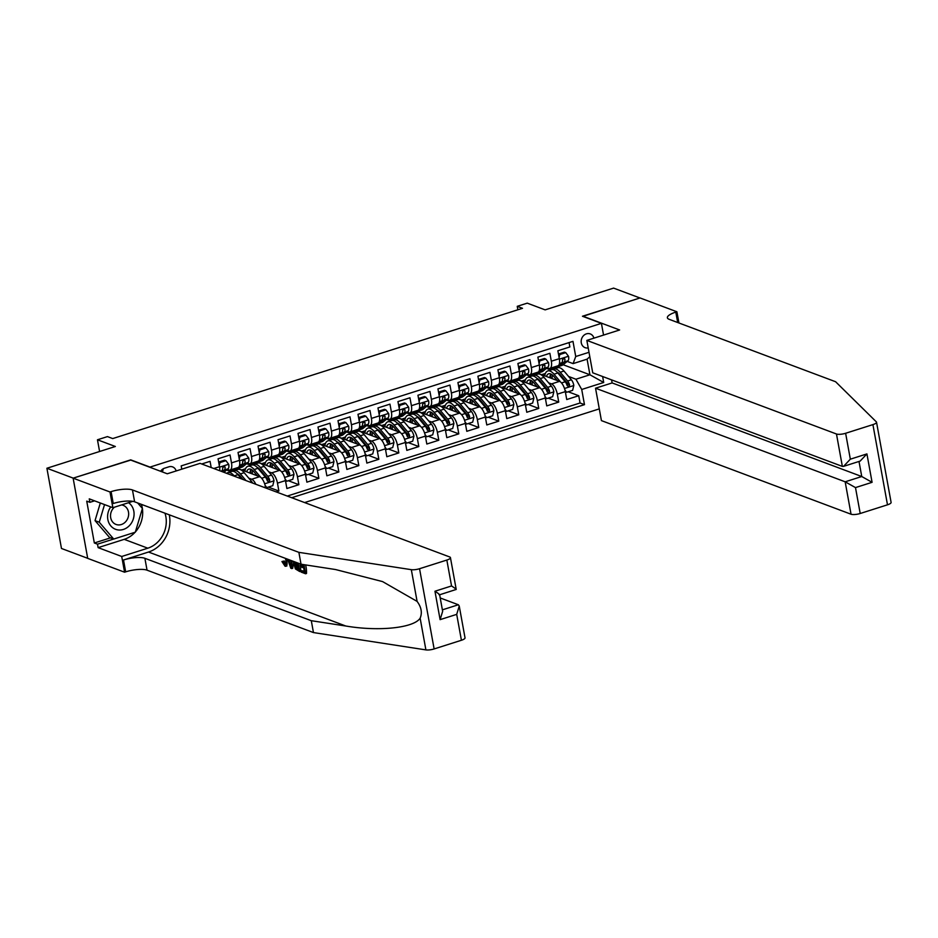 <?xml version="1.0" encoding="UTF-8"?>
<svg xmlns="http://www.w3.org/2000/svg" width="938" height="938" viewBox="0 0 938 938"><rect width="100%" height="100%" fill="white"/><g stroke="black" fill="none" stroke-linecap="round" stroke-linejoin="round"><path stroke-width="1.41" d="M593.93 338.149A7.34 6.402 110.6 0 0 590.26 333.928A7.34 6.402 110.6 0 0 586.414 333.858A7.34 6.402 110.6 0 0 581.197 340.682A7.34 6.402 110.6 0 0 585.101 347.67A7.34 6.402 110.6 0 0 588.208 347.916M304.616 502.569L599.288 408.886M87.691 558.309L61.474 548.472L46.9 468.25L115.362 446.488L97.458 439.781L99.592 451.506M603.556 335.089L601.422 323.352L582.463 316.247L639.939 297.979L613.604 288.107L545.142 309.868L527.238 303.15L517.237 306.327L517.87 309.786M130.745 460.077L73.234 478.134L46.9 468.25M569.073 342.581L569.87 346.943L557.876 350.765L559.318 358.679L551.321 361.212A9.169 3.717 72.4 0 1 549.891 368.376A9.169 3.717 72.4 0 1 548.683 368.306L547.194 367.755M551.321 361.212L549.879 353.298L537.884 357.12L539.327 365.034L531.33 367.567A9.169 3.717 72.4 0 1 529.9 374.731A9.169 3.717 72.4 0 1 528.692 374.661L527.203 374.11M531.33 367.567L529.888 359.653L517.905 363.475L519.335 371.389L511.339 373.922A9.169 3.717 72.4 0 1 509.909 381.086A9.169 3.717 72.4 0 1 508.701 381.016L507.224 380.465M511.339 373.922L509.909 366.008L497.914 369.83L499.344 377.733L491.348 380.277A9.169 3.717 72.4 0 1 489.917 387.441A9.169 3.717 72.4 0 1 488.71 387.371L487.232 386.819M491.348 380.277L489.917 372.363L477.923 376.185L479.353 384.088L471.357 386.632A9.169 3.717 72.4 0 1 469.926 393.796A9.169 3.717 72.4 0 1 468.73 393.726L467.241 393.174M471.357 386.632L469.926 378.718L457.932 382.528L459.374 390.443L451.377 392.987A9.169 3.717 72.4 0 1 449.935 400.151A9.169 3.717 72.4 0 1 448.739 400.08L447.25 399.529M451.377 392.987L449.935 385.072L437.94 388.883L439.383 396.797L431.386 399.342A9.169 3.717 72.4 0 1 429.944 406.506A9.169 3.717 72.4 0 1 428.748 406.435L427.259 405.884M431.386 399.342L429.944 391.427L417.949 395.238L419.392 403.152L411.395 405.697A9.169 3.717 72.4 0 1 409.965 412.861A9.169 3.717 72.4 0 1 408.757 412.79L407.268 412.228M411.395 405.697L409.953 397.782L397.958 401.593L399.4 409.507L391.404 412.052A9.169 3.717 72.4 0 1 389.974 419.216A9.169 3.717 72.4 0 1 388.766 419.145L387.277 418.583M391.404 412.052L389.962 404.137L377.967 407.948L379.409 415.862L371.413 418.407A9.169 3.717 72.4 0 1 369.982 425.571A9.169 3.717 72.4 0 1 368.775 425.5L367.286 424.937M371.413 418.407L369.982 410.492L357.988 414.303L359.418 422.217L351.422 424.762A9.169 3.717 72.4 0 1 349.991 431.926A9.169 3.717 72.4 0 1 348.784 431.855L347.306 431.292M351.422 424.762L349.991 416.847L337.997 420.658L339.427 428.572L331.431 431.117A9.169 3.717 72.4 0 1 330 438.281A9.169 3.717 72.4 0 1 328.804 438.21L327.315 437.647M331.431 431.117L330 423.202L318.005 427.013L319.448 434.927L311.451 437.471A9.169 3.717 72.4 0 1 310.009 444.635A9.169 3.717 72.4 0 1 308.813 444.565L307.324 444.002M311.451 437.471L310.009 429.557L298.014 433.368L299.457 441.282L291.46 443.826A9.169 3.717 72.4 0 1 290.018 450.99A9.169 3.717 72.4 0 1 288.822 450.92L287.333 450.357M291.46 443.826L290.018 435.912L278.023 439.723L279.465 447.637L271.469 450.181A9.169 3.717 72.4 0 1 270.038 457.345A9.169 3.717 72.4 0 1 268.831 457.275L267.342 456.712M271.469 450.181L270.027 442.267L258.032 446.078L259.474 453.992L251.478 456.536A9.169 3.717 72.4 0 1 250.047 463.7A9.169 3.717 72.4 0 1 248.84 463.63L247.351 463.067M251.478 456.536L250.036 448.622L238.041 452.433L239.483 460.347L231.487 462.891A9.169 3.717 72.4 0 1 230.056 470.055A9.169 3.717 72.4 0 1 228.849 469.985L227.359 469.422M231.487 462.891L230.044 454.977L218.062 458.788L219.492 466.702L213.794 468.508M211.191 467.534L210.065 461.332L201.717 463.982M276.194 491.911L278.891 491.043L268.35 487.092M257.645 462.082L279.665 470.337A9.169 3.717 -107.6 0 1 285.457 480.596L286.887 488.51L298.882 484.688L288.341 480.737M277.636 455.727L299.656 463.982A9.169 3.717 -107.6 0 1 305.436 474.241L306.878 482.155L318.873 478.345L308.332 474.382M297.627 449.372L319.647 457.627A9.169 3.717 -107.6 0 1 325.427 467.886L326.87 475.801L338.864 471.99L328.312 468.027M317.619 443.017L339.626 451.272A9.169 3.717 -107.6 0 1 345.419 461.531L346.861 469.446L358.855 465.635L348.303 461.672M337.61 436.662L359.617 444.929A9.169 3.717 -107.6 0 1 365.41 455.176L366.852 463.091L378.846 459.28L368.294 455.317M357.589 430.308L379.609 438.574A9.169 3.717 -107.6 0 1 385.401 448.821L386.843 456.736L398.826 452.925L388.285 448.962M377.58 423.953L399.6 432.219A9.169 3.717 -107.6 0 1 405.392 442.466L406.822 450.381L418.817 446.57L408.276 442.607M397.571 417.598L419.591 425.864A9.169 3.717 -107.6 0 1 425.383 436.111L426.813 444.026L438.808 440.215L428.267 436.252M417.562 411.254L439.582 419.509A9.169 3.717 -107.6 0 1 445.362 429.756L446.805 437.671L458.799 433.86L448.258 429.897M437.554 404.899L459.573 413.154A9.169 3.717 -107.6 0 1 465.354 423.401L466.796 431.316L478.79 427.505L468.238 423.554M457.545 398.544L479.553 406.799A9.169 3.717 -107.6 0 1 485.345 417.047L486.787 424.961L498.781 421.15L488.229 417.199M477.536 392.19L499.544 400.444A9.169 3.717 -107.6 0 1 505.336 410.692L506.778 418.606L518.773 414.795L508.22 410.844M497.515 385.835L519.535 394.089A9.169 3.717 -107.6 0 1 525.327 404.337L526.769 412.251L538.764 408.44L528.211 404.489M517.506 379.48L539.526 387.734A9.169 3.717 -107.6 0 1 545.318 397.982L546.748 405.896L558.743 402.085L548.202 398.134M522.572 372.374L523.087 371.952A3.095 1.255 72.4 0 0 523.427 371.272L524.952 371.835L524.342 370.967M502.592 378.729L503.096 378.307A3.095 1.255 72.4 0 0 503.436 377.615L504.961 378.19L504.351 377.322M476.856 392.178A17.541 7.094 -107.6 0 0 478.134 392.061A17.541 7.094 -107.6 0 0 479.13 391.521L484.184 387.417A6.074 2.462 -107.6 0 0 484.969 384.545L483.457 383.97A3.095 1.255 72.4 0 1 483.105 384.662L482.578 385.072M462.61 391.439L463.114 391.017A3.095 1.255 72.4 0 0 463.466 390.325L464.978 390.9L464.369 390.032M422.628 404.137L423.132 403.727A3.095 1.255 72.4 0 0 423.484 403.035L424.996 403.61L424.398 402.742M402.637 410.492L403.152 410.082A3.095 1.255 72.4 0 0 403.492 409.39L405.005 409.965L404.407 409.097M362.666 423.202L363.17 422.792A3.095 1.255 72.4 0 0 363.51 422.1L365.034 422.675L364.425 421.807M322.684 435.912L323.188 435.502A3.095 1.255 72.4 0 0 323.54 434.81L325.052 435.384L324.442 434.517M302.693 442.267L303.197 441.857A3.095 1.255 72.4 0 0 303.549 441.165L305.061 441.739L304.463 440.872M262.71 454.977L263.226 454.567A3.095 1.255 72.4 0 0 263.566 453.875L265.079 454.449L264.481 453.582M242.719 461.332L243.235 460.921A3.095 1.255 72.4 0 0 243.575 460.23L245.099 460.793L244.49 459.937M222.728 467.687L223.244 467.276A3.095 1.255 72.4 0 0 223.584 466.585L225.108 467.147L224.499 466.292M97.458 439.781L107.448 436.604L112.724 438.574L522.501 308.309L517.237 306.327M176.156 470.958A7.105 6.191 110.6 0 0 172.592 466.889A7.105 6.191 110.6 0 0 168.875 466.819L164.478 468.226A7.105 6.191 110.6 0 0 160.633 471.286M601.422 323.352L149.705 467.194M563.105 364.718L589.932 374.778L587.094 359.16L573.095 363.616L575.733 356.522L572.977 341.35L181.186 465.893L181.773 469.164M575.733 356.522L589.005 352.301M602.63 376.513L603.709 382.481L581.724 389.481L584.48 404.653L291.706 497.726M526.617 374.579L531.072 376.255M537.04 378.483L537.685 378.729M548.601 382.821L551.521 383.923A9.169 3.717 72.4 0 1 557.313 394.171L558.743 402.085M537.497 373.125L559.517 381.379L551.521 383.923M506.637 380.934L511.081 382.61M517.049 384.838L517.694 385.084M528.61 389.176L531.529 390.278A9.169 3.717 72.4 0 1 537.322 400.526L538.764 408.44M486.646 387.288L491.09 388.965M497.058 391.193L497.703 391.439M508.619 395.531L511.538 396.633A9.169 3.717 72.4 0 1 517.33 406.881L518.773 414.795M466.655 393.643L471.099 395.32M477.067 397.548L477.712 397.794M488.628 401.886L491.547 402.988A9.169 3.717 72.4 0 1 497.339 413.236L498.781 421.15M446.664 399.998L451.119 401.675M457.076 403.903L457.721 404.149M468.637 408.241L471.568 409.343A9.169 3.717 72.4 0 1 477.348 419.591L478.79 427.505M426.673 406.353L431.128 408.03M437.085 410.258L437.741 410.504M448.645 414.596L451.577 415.686A9.169 3.717 72.4 0 1 457.357 425.946L458.799 433.86M406.682 412.708L411.137 414.373M417.105 416.613L417.75 416.859M428.666 420.951L431.586 422.041A9.169 3.717 72.4 0 1 437.378 432.301L438.808 440.215M386.691 419.063L391.146 420.728M397.114 422.968L397.759 423.214M408.675 427.306L411.594 428.396A9.169 3.717 72.4 0 1 417.387 438.656L418.817 446.57M366.699 425.418L371.155 427.083M377.123 429.323L377.768 429.569M388.684 433.661L391.603 434.751A9.169 3.717 72.4 0 1 397.395 445.011L398.826 452.925M346.72 431.773L351.164 433.438M357.132 435.678L357.777 435.924M368.693 440.016L371.612 441.106A9.169 3.717 72.4 0 1 377.404 451.366L378.846 459.28M326.729 438.128L331.173 439.793M337.141 442.033L337.786 442.279M348.702 446.371L351.621 447.461A9.169 3.717 72.4 0 1 357.413 457.721L358.855 465.635M306.738 444.483L311.193 446.148M317.15 448.387L317.794 448.634M328.71 452.726L331.63 453.816A9.169 3.717 72.4 0 1 337.422 464.076L338.864 471.99M286.747 450.838L291.202 452.503M297.158 454.742L297.815 454.989M308.719 459.081L311.651 460.171A9.169 3.717 72.4 0 1 317.431 470.43L318.873 478.345M266.755 457.193L271.211 458.858M277.179 461.097L277.824 461.344M288.728 465.436L291.659 466.526A9.169 3.717 72.4 0 1 297.452 476.785L298.882 484.688M246.764 463.548L251.22 465.213M257.188 467.452L257.833 467.699M268.749 471.791L271.668 472.881A9.169 3.717 72.4 0 1 277.46 483.14L278.891 491.043M226.773 469.903L231.229 471.568M237.197 473.807L237.842 474.053M248.758 478.146L251.677 479.236A9.169 3.717 72.4 0 1 255.816 484.266M237.654 468.437L259.674 476.692L251.677 479.236M287.274 496.061L580.059 402.988L578.734 395.73L568.194 391.779M559.517 381.379A9.169 3.717 -107.6 0 1 565.309 391.627L566.74 399.541L578.734 395.73M265.642 487.959L265.466 486.951A9.169 3.717 -107.6 0 0 259.674 476.692M573.095 363.616L567.185 361.4M130.699 459.855L149.658 466.972M546.608 368.224L551.063 369.9M557.031 372.128L557.676 372.374M568.592 376.466L575.932 379.222L589.932 374.778L603.709 382.481M219.727 470.735A9.169 3.717 -107.6 0 0 219.492 466.702M230.936 471.662L226.609 470.044M230.056 470.055L238.053 467.511A9.169 3.717 -107.6 0 0 239.483 460.347M250.927 465.307L246.6 463.689M241.781 469.985L245.533 468.789M250.047 463.7L258.044 461.156A9.169 3.717 -107.6 0 0 259.474 453.992M270.918 458.952L266.591 457.334M261.772 463.63L265.524 462.434M270.038 457.345L278.035 454.801A9.169 3.717 -107.6 0 0 279.465 447.637M290.909 452.597L286.582 450.979M281.763 457.275L285.515 456.079M290.018 450.99L298.014 448.446A9.169 3.717 -107.6 0 0 299.457 441.282M310.9 446.242L306.562 444.624M301.755 450.92L305.507 449.724M310.009 444.635L318.005 442.091A9.169 3.717 -107.6 0 0 319.448 434.927M330.891 439.887L326.553 438.269M321.746 444.565L325.498 443.369M330 438.281L337.997 435.736A9.169 3.717 -107.6 0 0 339.427 428.572M350.871 433.532L346.544 431.914M341.725 438.21L345.489 437.026M349.991 431.926L357.988 429.381A9.169 3.717 -107.6 0 0 359.418 422.217M370.862 427.177L366.535 425.559M361.716 431.855L365.48 430.671M369.982 425.571L377.979 423.026A9.169 3.717 -107.6 0 0 379.409 415.862M390.853 420.822L386.526 419.204M381.707 425.5L385.459 424.316M389.974 419.216L397.97 416.671A9.169 3.717 -107.6 0 0 399.4 409.507M410.844 414.467L406.517 412.849M401.699 419.145L405.451 417.961M409.965 412.861L417.961 410.316A9.169 3.717 -107.6 0 0 419.392 403.152M430.835 408.112L426.509 406.494M421.69 412.79L425.442 411.606M429.944 406.506L437.94 403.961A9.169 3.717 -107.6 0 0 439.383 396.797M450.826 401.757L446.488 400.139M441.681 406.447L445.433 405.251M449.935 400.151L457.932 397.606A9.169 3.717 -107.6 0 0 459.374 390.443M470.817 395.402L466.479 393.784M461.672 400.092L465.424 398.896M469.926 393.796L477.923 391.252A9.169 3.717 -107.6 0 0 479.353 384.088M490.797 389.059L486.47 387.429M481.663 393.737L485.415 392.541M489.917 387.441L497.914 384.897A9.169 3.717 -107.6 0 0 499.344 377.733M510.788 382.704L506.461 381.074M501.642 387.382L505.406 386.186M509.909 381.086L517.905 378.542A9.169 3.717 -107.6 0 0 519.335 371.389M530.779 376.349L526.453 374.719M521.634 381.027L525.397 379.831M529.9 374.731L537.896 372.187A9.169 3.717 -107.6 0 0 539.327 365.034M550.77 369.994L546.444 368.364M541.625 374.672L545.377 373.476M580.059 402.988L584.48 404.653M581.724 389.481L575.932 379.222M549.891 368.376L557.887 365.843A9.169 3.717 -107.6 0 0 559.318 358.679M589.814 356.698L587.094 359.16M162.227 471.884A7.105 6.191 110.6 0 0 163.2 468.789M110.731 506.907A14.902 12.991 110.6 0 0 116.558 529.618A14.902 12.991 110.6 0 0 132.598 520.883A14.902 12.991 110.6 0 0 128.576 502.709M114.354 507.224A10.201 8.899 110.6 0 0 110.567 516.826A10.201 8.899 110.6 0 0 116.007 524.436A10.201 8.899 110.6 0 0 116.652 524.647A10.201 8.899 110.6 0 0 128.049 517.635A10.201 8.899 110.6 0 0 123.171 505.324A10.201 8.899 110.6 0 0 122.515 505.113A10.201 8.899 110.6 0 0 121.612 504.914M137.663 502.967L142.412 508.49L135.307 532.186L113.721 539.057L109.512 537.474L95.031 520.625L100.319 503.003M113.721 539.057L99.252 522.208L104.54 504.585M95.031 520.625L99.252 522.208M303.22 565.251L300.125 565.18L303.443 566.435L303.103 564.547M304.275 571.054L300.875 570.597L304.44 571.934L303.713 567.936L300.394 566.693L300.125 565.18M303.947 564.676L305.6 573.775L306.503 573.481A29.875 26.03 110.6 0 0 305.636 564.934M298.249 563.175L299.773 571.582L300.664 571.301A29.875 26.03 110.6 0 0 300.5 566.728M300.289 565.133A29.875 26.03 110.6 0 0 300.054 563.855M285.984 564.371L284.261 560.994L281.939 561.534L284.261 560.994M461.414 640.267L456.7 614.367L459.245 606.054L465.025 637.852A6.883 1.911 169.7 0 1 461.414 640.267L434.13 648.944A6.883 1.911 169.7 0 1 425.899 649.893L313.456 632.575L311.299 620.698L144.886 558.298A16.052 4.455 -10.3 0 0 123.511 559.986L148.509 552.036A29.875 26.03 110.6 0 0 169.274 514.81M311.299 620.698L345.782 626.009C378.835 631.673 413.951 627.968 420.142 618.177C422.381 612.749 421.361 607.156 417.093 601.399L382.575 581.595L335.511 569.53L301.028 564.219L134.615 501.818A16.052 4.455 -10.3 0 0 113.252 503.507L111.094 491.629L109.992 491.981L73.129 478.157L130.405 459.96L167.269 473.784L200.052 463.36L449.677 556.961A6.883 1.911 -10.3 0 1 450.439 557.641A6.883 1.911 -10.3 0 1 446.84 560.056L419.544 568.721L434.13 648.944M291.906 560.795L291.812 568.592L292.703 568.311L293.43 563.304M313.456 632.575L147.043 570.175A16.052 4.455 -10.3 0 0 125.669 571.852L124.578 572.203L87.715 558.38L73.129 478.157M301.028 564.219L298.882 552.353L132.457 489.953A16.052 4.455 -10.3 0 0 111.094 491.629M417.093 601.399L411.325 569.671L298.882 552.353M135.084 532.256A25.807 22.489 -69.4 0 1 124.215 539.35L98.127 547.64L97.493 544.169L113.662 539.033M94.55 500.845L89.884 502.322L86.73 501.138L94.339 542.985L97.493 544.169M89.884 502.322L89.262 498.852L112.853 507.704L109.992 491.981M124.578 572.203L121.717 556.48L147.805 548.191A25.807 22.489 110.6 0 0 164.982 513.203M98.127 547.64L121.717 556.48M440.227 597.963L458.365 604.764L459.245 606.054M132.833 501.349L112.853 507.704M411.325 569.671A6.883 1.911 -10.3 0 0 419.544 568.721M141.392 504.363A25.807 22.489 -69.4 0 1 142.377 508.443M142.388 508.56A25.807 22.489 -69.4 0 1 135.389 531.928M142.013 508.021L137.909 503.061M94.339 542.985L110.508 537.849M456.7 614.367L440.11 619.643L442.654 611.318L439.629 594.715M440.11 619.643L434.951 591.233C439.078 593.93 440.414 595.067 438.972 594.645M434.951 591.233L451.541 585.957C455.669 588.654 457.017 589.791 455.563 589.369M450.439 557.641L456.22 589.451L439.641 594.774M282.76 561.463L284.835 564.735C286.125 564.864 286.477 563.421 285.891 560.408L285.422 558.368M286.313 558.708L286.782 560.736C287.462 564.723 286.887 566.552 285.058 566.224L281.939 561.534M286.782 560.736L288.048 560.338M286.887 565.989L285.058 566.224M291.812 568.592L290.803 568.217L287.649 559.212M291.026 564.664L291.014 561.311L288.869 560.502L291.026 566.904L291.026 564.664M299.773 571.582L295.376 568.897L293.148 561.264M294.04 561.604L296.232 568.604L297.323 569.272L298.612 569.753L297.358 562.847M294.309 563.562L295.916 563.058L297.463 568.217L296.232 568.604M297.323 569.272L298.46 568.909M305.6 573.775L301.145 572.098L300.875 570.597M876.526 422.194L891.1 502.405A6.883 1.911 169.7 0 1 887.489 504.82L872.915 424.609A6.883 1.911 -10.3 0 0 876.526 422.194A6.883 1.911 -10.3 0 0 876.327 421.854L835.594 381.731L669.181 319.33A16.052 4.455 169.7 0 1 667.375 317.759A16.052 4.455 169.7 0 1 675.794 312.12L676.896 311.768L640.033 297.944L582.803 316.376M611.564 379.867L612.127 382.927L595.536 388.203L601.422 420.611L851.047 514.223L845.161 481.804L861.752 476.527L859.009 461.461M595.536 388.203L845.161 481.804L855.491 487.596L860.205 513.496L887.489 504.82M582.768 316.153L619.631 329.977L586.848 340.4L836.473 434.001A6.883 1.911 -10.3 0 0 845.63 433.274L872.915 424.609M676.896 311.768L678.936 322.989M586.848 340.4L592.734 372.808L842.359 466.409L836.473 434.001M860.205 513.496A6.883 1.911 169.7 0 1 851.047 514.223M612.127 382.927L861.752 476.527L872.082 482.32L855.491 487.596M845.63 433.274L850.332 459.186L843.543 466.374L842.359 466.409M850.332 459.186L866.923 453.91L860.134 461.097L843.543 466.374M218.66 462.082L219.949 462.575L225.952 460.664L228.731 464.369A6.074 2.462 72.4 0 1 228.11 468.812L223.854 472.283M219.949 462.575L219.258 465.412M225.952 460.664L224.581 460.159L218.648 462.035M222.271 471.685L224.311 470.02A6.074 2.462 -107.6 0 0 225.108 467.147C224.17 465.799 223.373 466.057 222.705 467.91A6.074 2.462 72.4 0 1 221.919 470.782L221.262 471.31M234.359 468.683L233.058 469.739A17.541 7.094 72.4 0 1 232.061 470.29A17.541 7.094 72.4 0 1 229.681 470.126M238.651 455.727L239.94 456.22L245.944 454.309L248.722 458.014A6.074 2.462 72.4 0 1 248.101 462.457L243.059 466.561A17.541 7.094 72.4 0 1 242.063 467.112L238.264 468.32A17.541 7.094 -107.6 0 0 239.26 467.769L244.302 463.665A6.074 2.462 -107.6 0 0 245.099 460.793C244.161 459.444 243.364 459.702 242.696 461.566A6.074 2.462 72.4 0 1 241.91 464.427L238.92 466.854M239.94 456.22L239.249 459.057M245.944 454.309L244.572 453.804L238.639 455.68M238.17 467.464L236.857 468.531A17.541 7.094 72.4 0 1 235.86 469.082L232.061 470.29M236.986 468.437A17.541 7.094 -107.6 0 0 238.264 468.32M254.35 462.328L253.049 463.384A17.541 7.094 72.4 0 1 252.052 463.935A17.541 7.094 72.4 0 1 249.672 463.771M258.63 449.372L259.932 449.865L265.935 447.954L268.714 451.659A6.074 2.462 72.4 0 1 268.092 456.103L263.039 460.206A17.541 7.094 72.4 0 1 262.042 460.757L258.243 461.965A17.541 7.094 -107.6 0 0 259.24 461.414L264.293 457.31A6.074 2.462 -107.6 0 0 265.079 454.449C264.153 453.089 263.355 453.347 262.687 455.211A6.074 2.462 72.4 0 1 261.89 458.072L258.911 460.499M259.932 449.865L259.24 452.702M265.935 447.954L264.563 447.449L258.63 449.325M258.161 461.109L256.848 462.176A17.541 7.094 72.4 0 1 255.851 462.727L252.052 463.935M256.965 462.082A17.541 7.094 -107.6 0 0 258.243 461.965M252.615 483.07A6.074 2.462 -107.6 0 0 251.56 481.464L244.173 472.705A17.541 7.094 -107.6 0 0 237.924 469.446L234.125 470.653A17.541 7.094 -107.6 0 0 233.011 471.298M234.512 476.281L234.172 475.883A17.541 7.094 -107.6 0 0 227.934 472.623A17.541 7.094 -107.6 0 0 226.715 473.362M246.002 480.584L240.374 473.901A17.541 7.094 -107.6 0 0 234.125 470.653M227.934 472.623L231.733 471.415A17.541 7.094 72.4 0 1 237.971 474.675L241.558 478.919M237.021 473.631A14.562 5.886 72.4 0 1 240.21 476.199L242.954 479.447M265.114 485.356L266.791 487.584L272.782 485.685L273.99 480.713A6.074 2.462 -107.6 0 0 271.539 475.109L264.153 466.35A17.541 7.094 -107.6 0 0 257.915 463.091L254.116 464.298A17.541 7.094 -107.6 0 0 253.002 464.943M256.156 474.37A14.562 5.886 -107.6 0 0 256.262 475.414M260.764 477.36L254.163 469.528A17.541 7.094 -107.6 0 0 247.925 466.268A17.541 7.094 -107.6 0 0 244.877 471.146M257.411 475.847L254.01 471.814A14.562 5.886 -107.6 0 0 248.828 469.106A14.562 5.886 -107.6 0 0 246.624 471.802M247.925 466.268L251.724 465.06A17.541 7.094 72.4 0 1 257.962 468.32L265.348 477.079A6.074 2.462 72.4 0 1 267.377 481.006L269.054 481.921L269.769 480.244A6.074 2.462 -107.6 0 0 267.752 476.316L260.365 467.558A17.541 7.094 -107.6 0 0 254.116 464.298M251.056 469.352A17.541 7.094 -107.6 0 0 250.856 473.385M252.299 473.925A14.562 5.886 72.4 0 1 252.662 470.419M257.012 467.276A14.562 5.886 72.4 0 1 260.201 469.844L267.588 478.603A3.095 1.255 72.4 0 1 268.256 479.67L269.769 480.244M250.985 469.317A14.562 5.886 -107.6 0 0 249.965 473.057M266.791 487.584L265.489 487.103M274.342 455.974L273.04 457.029A17.541 7.094 72.4 0 1 272.043 457.58A17.541 7.094 72.4 0 1 269.663 457.416M278.621 443.029L279.923 443.51L285.914 441.599L288.705 445.304A6.074 2.462 72.4 0 1 288.083 449.748L283.03 453.851A17.541 7.094 72.4 0 1 282.033 454.402L278.234 455.61A17.541 7.094 -107.6 0 0 279.231 455.059L284.284 450.955A6.074 2.462 -107.6 0 0 285.07 448.094L284.472 447.227M279.923 443.51L279.231 446.347M285.914 441.599L284.554 441.095L278.621 442.982M278.152 454.754L276.839 455.821A17.541 7.094 72.4 0 1 275.842 456.372L272.043 457.58M276.956 455.727A17.541 7.094 -107.6 0 0 278.234 455.61M282.678 448.645L283.206 448.212A3.095 1.255 72.4 0 0 283.557 447.52L285.07 448.094C284.144 446.734 283.346 446.992 282.678 448.856A6.074 2.462 72.4 0 1 281.881 451.717L278.903 454.144M285.105 479.013L286.782 481.229L292.773 479.33L293.981 474.358A6.074 2.462 -107.6 0 0 291.53 468.754L284.144 459.995A17.541 7.094 -107.6 0 0 277.906 456.736L274.107 457.943A17.541 7.094 -107.6 0 0 272.993 458.588M276.147 468.015A14.562 5.886 -107.6 0 0 276.253 469.059M280.755 471.005L274.154 463.173A17.541 7.094 -107.6 0 0 267.916 459.913A17.541 7.094 -107.6 0 0 264.868 464.791M277.402 469.492L274.002 465.459A14.562 5.886 -107.6 0 0 268.819 462.751A14.562 5.886 -107.6 0 0 266.615 465.447M267.916 459.913L271.715 458.705A17.541 7.094 72.4 0 1 277.953 461.965L285.34 470.724A6.074 2.462 72.4 0 1 287.368 474.651L289.045 475.566L289.76 473.889A6.074 2.462 -107.6 0 0 287.732 469.961L280.345 461.203A17.541 7.094 -107.6 0 0 274.107 457.943M271.035 462.997A17.541 7.094 -107.6 0 0 270.836 467.03M272.278 467.57A14.562 5.886 72.4 0 1 272.641 464.076M277.003 460.921A14.562 5.886 72.4 0 1 280.192 463.489L287.579 472.248A3.095 1.255 72.4 0 1 288.247 473.327L289.76 473.889M270.976 462.962A14.562 5.886 -107.6 0 0 269.945 466.702M286.782 481.229L285.48 480.748M294.333 449.619L293.031 450.674A17.541 7.094 72.4 0 1 292.035 451.225A17.541 7.094 72.4 0 1 289.654 451.061M298.612 436.674L299.914 437.155L305.905 435.244L308.696 438.949A6.074 2.462 72.4 0 1 308.074 443.393L303.021 447.496A17.541 7.094 72.4 0 1 302.024 448.047L298.225 449.255A17.541 7.094 -107.6 0 0 299.222 448.704L304.275 444.6A6.074 2.462 -107.6 0 0 305.061 441.739C304.135 440.379 303.337 440.637 302.669 442.502A6.074 2.462 72.4 0 1 301.872 445.362L298.894 447.789M299.914 437.155L299.222 439.992M305.905 435.244L304.533 434.74L298.601 436.627M298.143 448.399L296.83 449.466A17.541 7.094 72.4 0 1 295.833 450.017L292.035 451.225M296.947 449.372A17.541 7.094 -107.6 0 0 298.225 449.255M305.084 472.658L306.761 474.886L312.764 472.975L313.972 468.003A6.074 2.462 -107.6 0 0 311.522 462.399L304.135 453.64A17.541 7.094 -107.6 0 0 297.897 450.381L294.098 451.588A17.541 7.094 -107.6 0 0 292.984 452.233M296.138 461.66A14.562 5.886 -107.6 0 0 296.244 462.704M300.746 464.65L294.145 456.818A17.541 7.094 -107.6 0 0 287.896 453.558A17.541 7.094 -107.6 0 0 284.859 458.436M297.381 463.138L293.981 459.104A14.562 5.886 -107.6 0 0 288.81 456.396A14.562 5.886 -107.6 0 0 286.606 459.092M287.896 453.558L291.695 452.351A17.541 7.094 72.4 0 1 297.944 455.61L305.331 464.369A6.074 2.462 72.4 0 1 307.347 468.297L309.036 469.211L309.751 467.534A6.074 2.462 -107.6 0 0 307.723 463.607L300.336 454.848A17.541 7.094 -107.6 0 0 294.098 451.588M291.026 456.642A17.541 7.094 -107.6 0 0 290.827 460.675M292.269 461.215A14.562 5.886 72.4 0 1 292.633 457.721M296.994 454.567A14.562 5.886 72.4 0 1 300.183 457.134L307.57 465.893A3.095 1.255 72.4 0 1 308.239 466.972L309.751 467.534M290.968 456.607A14.562 5.886 -107.6 0 0 289.936 460.347M306.761 474.886L305.471 474.394M314.324 443.264L313.022 444.319A17.541 7.094 72.4 0 1 312.026 444.87A17.541 7.094 72.4 0 1 309.646 444.706M318.603 430.319L319.905 430.8L325.896 428.889L328.687 432.594A6.074 2.462 72.4 0 1 328.066 437.049L323.012 441.141A17.541 7.094 72.4 0 1 322.015 441.692L318.216 442.9A17.541 7.094 -107.6 0 0 319.213 442.349L324.267 438.245A6.074 2.462 -107.6 0 0 325.052 435.384C324.126 434.024 323.317 434.282 322.649 436.147A6.074 2.462 72.4 0 1 321.863 439.019L318.885 441.435M319.905 430.8L319.213 433.637M325.896 428.889L324.525 428.385L318.592 430.272M318.134 442.044L316.81 443.111A17.541 7.094 72.4 0 1 315.813 443.662L312.026 444.87M316.938 443.017A17.541 7.094 -107.6 0 0 318.216 442.9M325.076 466.303L326.752 468.531L332.756 466.62L333.963 461.648A6.074 2.462 -107.6 0 0 331.513 456.044L324.126 447.285A17.541 7.094 -107.6 0 0 317.888 444.026L314.089 445.233A17.541 7.094 -107.6 0 0 312.975 445.878M316.129 455.305A14.562 5.886 -107.6 0 0 316.235 456.349M320.737 458.295L314.136 450.463A17.541 7.094 -107.6 0 0 307.887 447.203A17.541 7.094 -107.6 0 0 304.85 452.081M317.372 456.783L313.972 452.749A14.562 5.886 -107.6 0 0 308.79 450.041A14.562 5.886 -107.6 0 0 306.597 452.737M307.887 447.203L311.686 445.996A17.541 7.094 72.4 0 1 317.935 449.255L325.322 458.014A6.074 2.462 72.4 0 1 327.339 461.942L329.027 462.856L329.742 461.179A6.074 2.462 -107.6 0 0 327.714 457.252L320.327 448.493A17.541 7.094 -107.6 0 0 314.089 445.233M311.017 450.287A17.541 7.094 -107.6 0 0 310.818 454.32M312.26 454.86A14.562 5.886 72.4 0 1 312.624 451.366M316.985 448.212A14.562 5.886 72.4 0 1 320.175 450.779L327.561 459.538A3.095 1.255 72.4 0 1 328.23 460.617L329.742 461.179M310.959 450.252A14.562 5.886 -107.6 0 0 309.927 453.992M326.752 468.531L325.463 468.039M334.303 436.909L333.002 437.964A17.541 7.094 72.4 0 1 332.005 438.515A17.541 7.094 72.4 0 1 329.625 438.351M338.595 423.964L339.884 424.445L345.888 422.546L348.678 426.239A6.074 2.462 72.4 0 1 348.045 430.694L343.003 434.786A17.541 7.094 72.4 0 1 342.007 435.338L338.208 436.545A17.541 7.094 -107.6 0 0 339.204 435.994L344.246 431.902A6.074 2.462 -107.6 0 0 345.043 429.029L344.434 428.162M339.884 424.445L339.193 427.294M345.888 422.546L344.516 422.03L338.583 423.917M338.114 435.689L336.801 436.756A17.541 7.094 72.4 0 1 335.804 437.307L332.005 438.515M336.93 436.662A17.541 7.094 -107.6 0 0 338.208 436.545M342.651 429.581L343.179 429.147A3.095 1.255 72.4 0 0 343.531 428.455L345.043 429.029C344.117 427.669 343.308 427.927 342.64 429.792A6.074 2.462 72.4 0 1 341.854 432.664L338.864 435.08M345.067 459.948L346.743 462.176L352.747 460.265L353.954 455.293A6.074 2.462 -107.6 0 0 351.504 449.689L344.117 440.93A17.541 7.094 -107.6 0 0 337.879 437.671L334.08 438.878A17.541 7.094 -107.6 0 0 332.967 439.523M336.121 448.95A14.562 5.886 -107.6 0 0 336.226 449.994M340.729 451.94L334.127 444.108A17.541 7.094 -107.6 0 0 327.878 440.848A17.541 7.094 -107.6 0 0 324.841 445.726M337.363 450.428L333.963 446.394A14.562 5.886 -107.6 0 0 328.781 443.686A14.562 5.886 -107.6 0 0 326.588 446.382M327.878 440.848L331.677 439.641A17.541 7.094 72.4 0 1 337.915 442.9L345.301 451.659A6.074 2.462 72.4 0 1 347.33 455.587L349.018 456.501L349.733 454.824A6.074 2.462 -107.6 0 0 347.705 450.897L340.318 442.138A17.541 7.094 -107.6 0 0 334.08 438.878M331.008 443.932A17.541 7.094 -107.6 0 0 330.809 447.965M332.251 448.505A14.562 5.886 72.4 0 1 332.615 445.011M336.976 441.857A14.562 5.886 72.4 0 1 340.166 444.424L347.552 453.183A3.095 1.255 72.4 0 1 348.209 454.262L349.733 454.824M330.938 443.897A14.562 5.886 -107.6 0 0 329.918 447.637M346.743 462.176L345.454 461.684M354.294 430.554L352.993 431.609A17.541 7.094 72.4 0 1 351.996 432.16A17.541 7.094 72.4 0 1 349.616 431.996M358.586 417.609L359.875 418.09L365.879 416.191L368.657 419.884A6.074 2.462 72.4 0 1 368.036 424.339L362.994 428.432A17.541 7.094 72.4 0 1 361.998 428.983L358.199 430.19A17.541 7.094 -107.6 0 0 359.195 429.639L364.237 425.547A6.074 2.462 -107.6 0 0 365.034 422.675C364.096 421.314 363.299 421.572 362.631 423.437A6.074 2.462 72.4 0 1 361.845 426.309L358.855 428.725M359.875 418.09L359.184 420.939M365.879 416.191L364.507 415.675L358.574 417.562M358.105 429.334L356.792 430.401A17.541 7.094 72.4 0 1 355.795 430.952L351.996 432.16M356.921 430.308A17.541 7.094 -107.6 0 0 358.199 430.19M365.058 453.593L366.735 455.821L372.738 453.91L373.945 448.939A6.074 2.462 -107.6 0 0 371.495 443.334L364.108 434.575A17.541 7.094 -107.6 0 0 357.859 431.316L354.072 432.524A17.541 7.094 -107.6 0 0 352.946 433.168M356.112 442.595A14.562 5.886 -107.6 0 0 356.206 443.639M360.72 445.585L354.107 437.753A17.541 7.094 -107.6 0 0 347.869 434.493A17.541 7.094 -107.6 0 0 344.832 439.371M357.355 444.073L353.954 440.039A14.562 5.886 -107.6 0 0 348.772 437.331A14.562 5.886 -107.6 0 0 346.579 440.028M347.869 434.493L351.668 433.286A17.541 7.094 72.4 0 1 357.906 436.545L365.292 445.304A6.074 2.462 72.4 0 1 367.321 449.232L369.009 450.146L369.724 448.47A6.074 2.462 -107.6 0 0 367.696 444.542L360.309 435.783A17.541 7.094 -107.6 0 0 354.072 432.524M351 437.577A17.541 7.094 -107.6 0 0 350.8 441.61M352.242 442.15A14.562 5.886 72.4 0 1 352.606 438.656M356.956 435.502A14.562 5.886 72.4 0 1 360.145 438.069L367.532 446.828A3.095 1.255 72.4 0 1 368.2 447.907L369.724 448.47M350.929 437.542A14.562 5.886 -107.6 0 0 349.909 441.282M366.735 455.821L365.433 455.329M374.285 424.199L372.984 425.254A17.541 7.094 72.4 0 1 371.987 425.805A17.541 7.094 72.4 0 1 369.607 425.641M378.577 411.254L379.867 411.735L385.87 409.836L388.649 413.529A6.074 2.462 72.4 0 1 388.027 417.985L382.985 422.077A17.541 7.094 72.4 0 1 381.989 422.628L378.19 423.835A17.541 7.094 -107.6 0 0 379.187 423.284L384.228 419.192A6.074 2.462 -107.6 0 0 385.026 416.32L384.416 415.452M379.867 411.735L379.175 414.584M385.87 409.836L384.498 409.32L378.565 411.207M378.096 422.979L376.783 424.046A17.541 7.094 72.4 0 1 375.786 424.597L371.987 425.805M376.912 423.953A17.541 7.094 -107.6 0 0 378.19 423.835M382.634 416.871L383.161 416.437A3.095 1.255 72.4 0 0 383.501 415.745L385.026 416.32C384.088 414.959 383.29 415.217 382.622 417.082A6.074 2.462 72.4 0 1 381.836 419.954L378.846 422.37M385.049 447.238L386.726 449.466L392.717 447.555L393.937 442.584A6.074 2.462 -107.6 0 0 391.486 436.979L384.099 428.22A17.541 7.094 -107.6 0 0 377.85 424.961L374.051 426.169A17.541 7.094 -107.6 0 0 372.937 426.813M376.103 436.24A14.562 5.886 -107.6 0 0 376.197 437.284M380.699 439.23L374.098 431.398A17.541 7.094 -107.6 0 0 367.86 428.138A17.541 7.094 -107.6 0 0 364.823 433.016M377.346 437.718L373.945 433.684A14.562 5.886 -107.6 0 0 368.763 430.976A14.562 5.886 -107.6 0 0 366.559 433.673M367.86 428.138L371.659 426.931A17.541 7.094 72.4 0 1 377.897 430.19L385.284 438.949A6.074 2.462 72.4 0 1 387.312 442.877L388.989 443.803L389.704 442.115A6.074 2.462 -107.6 0 0 387.687 438.187L380.3 429.428A17.541 7.094 -107.6 0 0 374.051 426.169M370.991 431.222A17.541 7.094 -107.6 0 0 370.791 435.255M372.234 435.807A14.562 5.886 72.4 0 1 372.597 432.301M376.947 429.147A14.562 5.886 72.4 0 1 380.136 431.715L387.523 440.473A3.095 1.255 72.4 0 1 388.191 441.552L389.704 442.115M370.92 431.187A14.562 5.886 -107.6 0 0 369.9 434.927M386.726 449.466L385.424 448.974M394.277 417.844L392.975 418.911A17.541 7.094 72.4 0 1 391.978 419.45A17.541 7.094 72.4 0 1 389.598 419.286M398.556 404.899L399.858 405.38L405.861 403.481L408.64 407.174A6.074 2.462 72.4 0 1 408.018 411.63L402.965 415.733A17.541 7.094 72.4 0 1 401.968 416.273L398.181 417.48A17.541 7.094 -107.6 0 0 399.178 416.929L404.219 412.837A6.074 2.462 -107.6 0 0 405.005 409.965C404.079 408.605 403.281 408.862 402.613 410.727A6.074 2.462 72.4 0 1 401.816 413.599L398.838 416.015M399.858 405.38L399.166 408.229M405.861 403.481L404.489 402.965L398.556 404.853M398.087 416.624L396.774 417.703A17.541 7.094 72.4 0 1 395.777 418.242L391.978 419.45M396.891 417.598A17.541 7.094 -107.6 0 0 398.181 417.48M405.04 440.883L406.717 443.111L412.708 441.2L413.916 436.229A6.074 2.462 -107.6 0 0 411.477 430.624L404.09 421.866A17.541 7.094 -107.6 0 0 397.841 418.606L394.042 419.814A17.541 7.094 -107.6 0 0 392.928 420.459M396.082 429.885A14.562 5.886 -107.6 0 0 396.188 430.929M400.69 432.875L394.089 425.043A17.541 7.094 -107.6 0 0 387.851 421.783A17.541 7.094 -107.6 0 0 384.803 426.673M397.337 431.363L393.937 427.329A14.562 5.886 -107.6 0 0 388.754 424.621A14.562 5.886 -107.6 0 0 386.55 427.318M387.851 421.783L391.65 420.576A17.541 7.094 72.4 0 1 397.888 423.835L405.275 432.594A6.074 2.462 72.4 0 1 407.303 436.522L408.98 437.448L409.695 435.76A6.074 2.462 -107.6 0 0 407.678 431.832L400.291 423.073A17.541 7.094 -107.6 0 0 394.042 419.814M390.982 424.867A17.541 7.094 -107.6 0 0 390.783 428.901M392.225 429.452A14.562 5.886 72.4 0 1 392.588 425.946M396.938 422.792A14.562 5.886 72.4 0 1 400.127 425.36L407.514 434.118A3.095 1.255 72.4 0 1 408.182 435.197L409.695 435.76M390.911 424.832A14.562 5.886 -107.6 0 0 389.891 428.572M406.717 443.111L405.415 442.619M414.268 411.489L412.966 412.556A17.541 7.094 72.4 0 1 411.97 413.095A17.541 7.094 72.4 0 1 409.589 412.931M418.547 398.544L419.849 399.025L425.84 397.126L428.631 400.819A6.074 2.462 72.4 0 1 428.009 405.275L422.956 409.378A17.541 7.094 72.4 0 1 421.959 409.918L418.16 411.125A17.541 7.094 -107.6 0 0 419.157 410.586L424.211 406.482A6.074 2.462 -107.6 0 0 424.996 403.61C424.07 402.25 423.273 402.508 422.604 404.372A6.074 2.462 72.4 0 1 421.807 407.244L418.829 409.66M419.849 399.025L419.157 401.874M425.84 397.126L424.48 396.61L418.547 398.498M418.078 410.281L416.765 411.348A17.541 7.094 72.4 0 1 415.769 411.888L411.97 413.095M416.882 411.243A17.541 7.094 -107.6 0 0 418.16 411.125M425.031 434.529L426.708 436.756L432.699 434.845L433.907 429.874A6.074 2.462 -107.6 0 0 431.457 424.269L424.07 415.511A17.541 7.094 -107.6 0 0 417.832 412.251L414.033 413.459A17.541 7.094 -107.6 0 0 412.919 414.104M416.073 423.53A14.562 5.886 -107.6 0 0 416.179 424.586M420.681 426.52L414.08 418.688A17.541 7.094 -107.6 0 0 407.842 415.428A17.541 7.094 -107.6 0 0 404.794 420.318M417.328 425.008L413.928 420.974A14.562 5.886 -107.6 0 0 408.745 418.266A14.562 5.886 -107.6 0 0 406.541 420.963M407.842 415.428L411.641 414.221A17.541 7.094 72.4 0 1 417.879 417.48L425.266 426.239A6.074 2.462 72.4 0 1 427.294 430.167L428.971 431.093L429.686 429.405A6.074 2.462 -107.6 0 0 427.658 425.477L420.271 416.718A17.541 7.094 -107.6 0 0 414.033 413.459M410.961 418.512A17.541 7.094 -107.6 0 0 410.774 422.546M412.216 423.097A14.562 5.886 72.4 0 1 412.568 419.591M416.929 416.437A14.562 5.886 72.4 0 1 420.118 419.005L427.505 427.763A3.095 1.255 72.4 0 1 428.174 428.842L429.686 429.405M410.903 418.477A14.562 5.886 -107.6 0 0 409.871 422.217M426.708 436.756L425.406 436.264M434.259 405.134L432.957 406.201A17.541 7.094 72.4 0 1 431.961 406.74A17.541 7.094 72.4 0 1 429.581 406.576M438.538 392.19L439.84 392.67L445.831 390.771L448.622 394.464A6.074 2.462 72.4 0 1 448.001 398.92L442.947 403.023A17.541 7.094 72.4 0 1 441.95 403.563L438.152 404.77A17.541 7.094 -107.6 0 0 439.148 404.231L444.202 400.127A6.074 2.462 -107.6 0 0 444.987 397.255L444.389 396.387M439.84 392.67L439.148 395.519M445.831 390.771L444.46 390.255L438.527 392.143M438.069 403.926L436.756 404.993A17.541 7.094 72.4 0 1 435.76 405.533L431.961 406.74M436.874 404.888A17.541 7.094 -107.6 0 0 438.152 404.77M442.595 397.806L443.123 397.372A3.095 1.255 72.4 0 0 443.475 396.68L444.987 397.255C444.061 395.906 443.264 396.153 442.595 398.017A6.074 2.462 72.4 0 1 441.798 400.889L438.82 403.305M445.011 428.174L446.699 430.401L452.691 428.49L453.898 423.519A6.074 2.462 -107.6 0 0 451.448 417.914L444.061 409.156A17.541 7.094 -107.6 0 0 437.823 405.896L434.024 407.104A17.541 7.094 -107.6 0 0 432.91 407.749M436.064 417.176A14.562 5.886 -107.6 0 0 436.17 418.231M440.672 420.165L434.071 412.333A17.541 7.094 -107.6 0 0 427.834 409.074A17.541 7.094 -107.6 0 0 424.785 413.963M437.307 418.653L433.907 414.619A14.562 5.886 -107.6 0 0 428.736 411.911A14.562 5.886 -107.6 0 0 426.532 414.608M427.834 409.074L431.621 407.866A17.541 7.094 72.4 0 1 437.87 411.125L445.257 419.884A6.074 2.462 72.4 0 1 447.274 423.812L448.962 424.738L449.677 423.05A6.074 2.462 -107.6 0 0 447.649 419.122L440.262 410.363A17.541 7.094 -107.6 0 0 434.024 407.104M430.952 412.157A17.541 7.094 -107.6 0 0 430.753 416.202M432.195 416.742A14.562 5.886 72.4 0 1 432.559 413.236M436.92 410.082A14.562 5.886 72.4 0 1 440.11 412.65L447.496 421.42A3.095 1.255 72.4 0 1 448.165 422.487L449.677 423.05M430.894 412.134A14.562 5.886 -107.6 0 0 429.862 415.862M446.699 430.401L445.398 429.909M454.25 398.779L452.948 399.846A17.541 7.094 72.4 0 1 451.952 400.385A17.541 7.094 72.4 0 1 449.572 400.221M465.823 384.416L464.451 383.9L458.518 385.788L459.831 386.315L465.823 384.416L468.613 388.109A6.074 2.462 72.4 0 1 467.992 392.565L462.938 396.668A17.541 7.094 72.4 0 1 461.942 397.208L458.143 398.416A17.541 7.094 -107.6 0 0 459.139 397.876L464.193 393.772A6.074 2.462 -107.6 0 0 464.978 390.9C464.052 389.551 463.255 389.798 462.575 391.662A6.074 2.462 72.4 0 1 461.789 394.535L458.811 396.962M459.831 386.315L459.139 389.164M458.061 397.571L456.747 398.638A17.541 7.094 72.4 0 1 455.751 399.178L451.952 400.385M456.865 398.533A17.541 7.094 -107.6 0 0 458.143 398.416M465.002 421.819L466.678 424.046L472.682 422.135L473.889 417.164A6.074 2.462 -107.6 0 0 471.439 411.559L464.052 402.801A17.541 7.094 -107.6 0 0 457.814 399.541L454.015 400.749A17.541 7.094 -107.6 0 0 452.902 401.394M456.056 410.821A14.562 5.886 -107.6 0 0 456.161 411.876M460.664 413.81L454.062 405.978A17.541 7.094 -107.6 0 0 447.813 402.719A17.541 7.094 -107.6 0 0 444.776 407.608M457.298 412.298L453.898 408.264A14.562 5.886 -107.6 0 0 448.716 405.556A14.562 5.886 -107.6 0 0 446.523 408.253M447.813 402.719L451.612 401.511A17.541 7.094 72.4 0 1 457.861 404.77L465.248 413.529A6.074 2.462 72.4 0 1 467.265 417.457L468.953 418.383L469.668 416.695A6.074 2.462 -107.6 0 0 467.64 412.767L460.253 404.008A17.541 7.094 -107.6 0 0 454.015 400.749M450.944 405.802A17.541 7.094 -107.6 0 0 450.744 409.847M452.186 410.387A14.562 5.886 72.4 0 1 452.55 406.881M456.912 403.727A14.562 5.886 72.4 0 1 460.101 406.295L467.487 415.065A3.095 1.255 72.4 0 1 468.156 416.132L469.668 416.695M450.885 405.779A14.562 5.886 -107.6 0 0 449.853 409.507M466.678 424.046L465.389 423.554M474.241 392.424L472.928 393.491A17.541 7.094 72.4 0 1 471.931 394.03A17.541 7.094 72.4 0 1 469.563 393.866M478.521 379.48L479.822 379.96L485.814 378.061L488.604 381.754A6.074 2.462 72.4 0 1 487.971 386.21L482.929 390.314A17.541 7.094 72.4 0 1 481.933 390.853L478.134 392.061M479.822 379.96L479.13 382.81M485.814 378.061L484.442 377.545L478.509 379.433M478.04 391.216L476.727 392.283A17.541 7.094 72.4 0 1 475.73 392.823L471.931 394.03M484.36 383.677L484.969 384.545C484.043 383.196 483.234 383.443 482.566 385.307A6.074 2.462 72.4 0 1 481.78 388.18L478.802 390.607M484.993 415.464L486.67 417.691L492.673 415.78L493.88 410.809A6.074 2.462 -107.6 0 0 491.43 405.204L484.043 396.446A17.541 7.094 -107.6 0 0 477.805 393.186L474.007 394.394A17.541 7.094 -107.6 0 0 472.893 395.039M476.047 404.466A14.562 5.886 -107.6 0 0 476.152 405.521M480.655 407.455L474.053 399.623A17.541 7.094 -107.6 0 0 467.804 396.364A17.541 7.094 -107.6 0 0 464.767 401.253M477.29 405.943L473.889 401.91A14.562 5.886 -107.6 0 0 468.707 399.201A14.562 5.886 -107.6 0 0 466.514 401.898M467.804 396.364L471.603 395.156A17.541 7.094 72.4 0 1 477.841 398.416L485.227 407.186A6.074 2.462 72.4 0 1 487.256 411.102L488.944 412.028L489.659 410.34A6.074 2.462 -107.6 0 0 487.631 406.412L480.244 397.653A17.541 7.094 -107.6 0 0 474.007 394.394M470.935 399.447A17.541 7.094 -107.6 0 0 470.735 403.492M472.177 404.032A14.562 5.886 72.4 0 1 472.541 400.526M476.903 397.384A14.562 5.886 72.4 0 1 480.092 399.94L487.479 408.71A3.095 1.255 72.4 0 1 488.135 409.777L489.659 410.34M470.864 399.424A14.562 5.886 -107.6 0 0 469.844 403.152M486.67 417.691L485.38 417.199M494.22 386.069L492.919 387.136A17.541 7.094 72.4 0 1 491.922 387.675A17.541 7.094 72.4 0 1 489.542 387.511M498.512 373.125L499.802 373.605L505.805 371.706L508.595 375.399A6.074 2.462 72.4 0 1 507.962 379.855L502.92 383.959A17.541 7.094 72.4 0 1 501.924 384.498L498.125 385.706A17.541 7.094 -107.6 0 0 499.122 385.166L504.163 381.063A6.074 2.462 -107.6 0 0 504.961 378.19C504.023 376.841 503.225 377.088 502.557 378.952A6.074 2.462 72.4 0 1 501.771 381.825L498.781 384.252M499.802 373.605L499.11 376.455M505.805 371.706L504.433 371.19L498.5 373.078M498.031 384.861L496.718 385.928A17.541 7.094 72.4 0 1 495.721 386.468L491.922 387.675M496.847 385.823A17.541 7.094 -107.6 0 0 498.125 385.706M504.984 409.109L506.661 411.336L512.664 409.425L513.872 404.454A6.074 2.462 -107.6 0 0 511.421 398.861L504.034 390.091A17.541 7.094 -107.6 0 0 497.797 386.831L493.998 388.039A17.541 7.094 -107.6 0 0 492.884 388.684M496.038 398.111A14.562 5.886 -107.6 0 0 496.132 399.166M500.646 401.101L494.033 393.268A17.541 7.094 -107.6 0 0 487.795 390.009A17.541 7.094 -107.6 0 0 484.758 394.898M497.281 399.588L493.88 395.555A14.562 5.886 -107.6 0 0 488.698 392.846A14.562 5.886 -107.6 0 0 486.505 395.543M487.795 390.009L491.594 388.801A17.541 7.094 72.4 0 1 497.832 392.061L505.219 400.831A6.074 2.462 72.4 0 1 507.247 404.747L508.935 405.673L509.651 403.985A6.074 2.462 -107.6 0 0 507.622 400.069L500.235 391.298A17.541 7.094 -107.6 0 0 493.998 388.039M490.926 393.092A17.541 7.094 -107.6 0 0 490.726 397.137M492.169 397.677A14.562 5.886 72.4 0 1 492.532 394.171M496.882 391.029A14.562 5.886 72.4 0 1 500.083 393.585L507.458 402.355A3.095 1.255 72.4 0 1 508.126 403.422L509.651 403.985M490.855 393.069A14.562 5.886 -107.6 0 0 489.835 396.797M506.661 411.336L505.359 410.844M514.212 379.714L512.91 380.781A17.541 7.094 72.4 0 1 511.914 381.32A17.541 7.094 72.4 0 1 509.533 381.156M518.503 366.77L519.793 367.25L525.796 365.351L528.575 369.044A6.074 2.462 72.4 0 1 527.953 373.5L522.912 377.604A17.541 7.094 72.4 0 1 521.915 378.143L518.116 379.351A17.541 7.094 -107.6 0 0 519.113 378.811L524.154 374.708A6.074 2.462 -107.6 0 0 524.952 371.835C524.014 370.487 523.216 370.733 522.548 372.597A6.074 2.462 72.4 0 1 521.763 375.47L518.773 377.897M519.793 367.25L519.101 370.1M525.796 365.351L524.424 364.835L518.491 366.723M518.022 378.506L516.709 379.573A17.541 7.094 72.4 0 1 515.712 380.113L511.914 381.32M516.838 379.468A17.541 7.094 -107.6 0 0 518.116 379.351M524.975 402.754L526.652 404.981L532.643 403.07L533.863 398.099A6.074 2.462 -107.6 0 0 531.412 392.506L524.025 383.736A17.541 7.094 -107.6 0 0 517.776 380.476L513.977 381.684A17.541 7.094 -107.6 0 0 512.863 382.329M516.029 391.756A14.562 5.886 -107.6 0 0 516.123 392.811M520.625 394.746L514.024 386.913A17.541 7.094 -107.6 0 0 507.786 383.654A17.541 7.094 -107.6 0 0 504.75 388.543M517.272 393.233L513.872 389.2A14.562 5.886 -107.6 0 0 508.689 386.491A14.562 5.886 -107.6 0 0 506.485 389.2M507.786 383.654L511.585 382.446A17.541 7.094 72.4 0 1 517.823 385.706L525.21 394.476A6.074 2.462 72.4 0 1 527.238 398.392L528.915 399.318L529.63 397.63A6.074 2.462 -107.6 0 0 527.613 393.714L520.227 384.943A17.541 7.094 -107.6 0 0 513.977 381.684M510.917 386.737A17.541 7.094 -107.6 0 0 510.718 390.783M512.16 391.322A14.562 5.886 72.4 0 1 512.523 387.816M516.873 384.674A14.562 5.886 72.4 0 1 520.062 387.23L527.449 396A3.095 1.255 72.4 0 1 528.117 397.067L529.63 397.63M510.847 386.714A14.562 5.886 -107.6 0 0 509.826 390.443M526.652 404.981L525.35 404.489M534.203 373.371L532.901 374.426A17.541 7.094 72.4 0 1 531.905 374.966A17.541 7.094 72.4 0 1 529.524 374.801M538.494 360.415L539.784 360.896L545.787 358.996L548.566 362.701A6.074 2.462 72.4 0 1 547.944 367.145L542.891 371.249A17.541 7.094 72.4 0 1 541.906 371.788L538.107 372.996A17.541 7.094 -107.6 0 0 539.104 372.456L544.146 368.353A6.074 2.462 -107.6 0 0 544.931 365.48L544.333 364.612M539.784 360.896L539.092 363.745M545.787 358.996L544.415 358.48L538.482 360.368M538.013 372.151L536.7 373.218A17.541 7.094 72.4 0 1 535.704 373.758L531.905 374.966M536.829 373.113A17.541 7.094 -107.6 0 0 538.107 372.996M542.551 366.031L543.079 365.597A3.095 1.255 72.4 0 0 543.419 364.917L544.931 365.48C544.005 364.132 543.208 364.378 542.539 366.242A6.074 2.462 72.4 0 1 541.754 369.115L538.764 371.542M544.966 396.399L546.643 398.627L552.634 396.715L553.854 391.744A6.074 2.462 -107.6 0 0 551.403 386.151L544.017 377.381A17.541 7.094 -107.6 0 0 537.767 374.121L533.968 375.329A17.541 7.094 -107.6 0 0 532.854 375.974M536.008 385.401A14.562 5.886 -107.6 0 0 536.114 386.456M540.616 388.391L534.015 380.558A17.541 7.094 -107.6 0 0 527.777 377.299A17.541 7.094 -107.6 0 0 524.741 382.188M537.263 386.878L533.863 382.845A14.562 5.886 -107.6 0 0 528.68 380.136A14.562 5.886 -107.6 0 0 526.476 382.845M527.777 377.299L531.576 376.091A17.541 7.094 72.4 0 1 537.814 379.351L545.201 388.121A6.074 2.462 72.4 0 1 547.229 392.049L548.906 392.963L549.621 391.275A6.074 2.462 -107.6 0 0 547.604 387.359L540.218 378.589A17.541 7.094 -107.6 0 0 533.968 375.329M530.908 380.382A17.541 7.094 -107.6 0 0 530.709 384.428M532.151 384.967A14.562 5.886 72.4 0 1 532.514 381.461M536.864 378.319A14.562 5.886 72.4 0 1 540.054 380.875L547.44 389.645A3.095 1.255 72.4 0 1 548.109 390.712L549.621 391.275M530.838 380.359A14.562 5.886 -107.6 0 0 529.818 384.088M546.643 398.627L545.341 398.134M554.194 367.016L552.892 368.071A17.541 7.094 72.4 0 1 551.896 368.611A17.541 7.094 72.4 0 1 549.516 368.446M565.766 352.641L564.406 352.125L558.473 354.013L559.775 354.552L565.766 352.641L568.557 356.346A6.074 2.462 72.4 0 1 567.936 360.79L562.882 364.894A17.541 7.094 72.4 0 1 561.885 365.433L558.087 366.641A17.541 7.094 -107.6 0 0 559.083 366.101L564.137 361.998A6.074 2.462 -107.6 0 0 564.922 359.125L564.324 358.257M559.775 354.552L559.083 357.39M558.004 365.797L556.691 366.864A17.541 7.094 72.4 0 1 555.695 367.403L551.896 368.611M556.809 366.758A17.541 7.094 -107.6 0 0 558.087 366.641M562.53 359.676L563.058 359.242A3.095 1.255 72.4 0 0 563.41 358.562L564.922 359.125C563.996 357.777 563.199 358.023 562.53 359.887A6.074 2.462 72.4 0 1 561.733 362.76L558.755 365.187M564.957 390.044L566.634 392.272L572.626 390.36L573.833 385.389A6.074 2.462 -107.6 0 0 571.383 379.796L563.996 371.026A17.541 7.094 -107.6 0 0 557.758 367.766L553.959 368.974A17.541 7.094 -107.6 0 0 552.845 369.619M556 379.046A14.562 5.886 -107.6 0 0 556.105 380.101M560.607 382.036L554.006 374.203A17.541 7.094 -107.6 0 0 547.769 370.944A17.541 7.094 -107.6 0 0 544.72 375.833M557.254 380.523L553.854 376.49A14.562 5.886 -107.6 0 0 548.671 373.781A14.562 5.886 -107.6 0 0 546.467 376.49M547.769 370.944L551.567 369.736A17.541 7.094 72.4 0 1 557.805 372.996L565.192 381.766A6.074 2.462 72.4 0 1 567.22 385.694L568.897 386.608L569.612 384.932A6.074 2.462 -107.6 0 0 567.596 381.004L560.209 372.234A17.541 7.094 -107.6 0 0 553.959 368.974M550.899 374.028A17.541 7.094 -107.6 0 0 550.7 378.073M552.142 378.612A14.562 5.886 72.4 0 1 552.494 375.106M556.855 371.964A14.562 5.886 72.4 0 1 560.045 374.52L567.431 383.29A3.095 1.255 72.4 0 1 568.1 384.357L569.612 384.932M550.829 374.004A14.562 5.886 -107.6 0 0 549.797 377.733M566.634 392.272L565.333 391.791M539.526 387.734L531.529 390.278M519.535 394.089L511.538 396.633M499.544 400.444L491.547 402.988M479.553 406.799L471.568 409.343M459.573 413.154L451.577 415.686M439.582 419.509L431.586 422.041M419.591 425.864L411.594 428.396M399.6 432.219L391.603 434.751M379.609 438.574L371.612 441.106M359.617 444.929L351.621 447.461M339.626 451.272L331.63 453.816M319.647 457.627L311.651 460.171M299.656 463.982L291.659 466.526M279.665 470.337L271.668 472.881M565.309 391.627L557.313 394.171M545.318 397.982L537.322 400.526M525.327 404.337L517.33 406.881M505.336 410.692L497.339 413.236M485.345 417.047L477.348 419.591M465.354 423.401L457.357 425.946M445.362 429.756L437.378 432.301M425.383 436.111L417.387 438.656M405.392 442.466L397.395 445.011M385.401 448.821L377.404 451.366M365.41 455.176L357.413 457.721M345.419 461.531L337.422 464.076M325.427 467.886L317.431 470.43M305.436 474.241L297.452 476.785M285.457 480.596L277.46 483.14M265.466 486.951L264.106 487.373M345.782 626.009L148.509 552.036M134.615 501.818L132.457 489.953M144.886 558.298L147.043 570.175M451.541 585.957L446.84 560.056M425.899 649.893L420.142 618.177M123.511 559.986L125.669 571.852M124.215 539.35L147.805 548.191M442.384 609.841L458.365 604.764M290.1 564.148L291.026 563.855M866.923 453.91L872.082 482.32M677.693 322.52L675.794 312.12M228.673 464.275L219.574 467.171M221.919 470.782L220.805 471.134M228.11 468.812L224.311 470.02M248.652 457.92L239.565 460.816M236.857 468.531L233.058 469.739M243.059 466.561L239.26 467.769M241.91 464.427L239.6 465.166M248.101 462.457L244.302 463.665M268.643 451.565L259.556 454.461M256.848 462.176L253.049 463.384M263.039 460.206L259.24 461.414M261.89 458.072L259.592 458.811M268.092 456.103L264.293 457.31M240.374 473.901L244.173 472.705M234.172 475.883L237.971 474.675M249.813 482.015L251.56 481.464M264.645 483.797L273.966 480.831M260.365 467.558L264.153 466.35M254.163 469.528L257.962 468.32M267.752 476.316L271.539 475.109M261.667 478.251L265.348 477.079M288.634 445.21L279.547 448.106M276.839 455.821L273.04 457.029M283.03 453.851L279.231 455.059M281.881 451.717L279.583 452.456M288.083 449.748L284.284 450.955M284.624 477.442L293.957 474.476M280.345 461.203L284.144 459.995M274.154 463.173L277.953 461.965M287.732 469.961L291.53 468.754M281.658 471.896L285.34 470.724M308.625 438.855L299.527 441.751M296.83 449.466L293.031 450.674M303.021 447.496L299.222 448.704M301.872 445.362L299.574 446.101M308.074 443.393L304.275 444.6M304.616 471.087L313.949 468.132M300.336 454.848L304.135 453.64M294.145 456.818L297.944 455.61M307.723 463.607L311.522 462.399M301.649 465.541L305.331 464.369M328.617 432.5L319.518 435.396M316.81 443.111L313.022 444.319M323.012 441.141L319.213 442.349M321.863 439.019L319.565 439.746M328.066 437.049L324.267 438.245M324.607 464.732L333.94 461.777M320.327 448.493L324.126 447.285M314.136 450.463L317.935 449.255M327.714 457.252L331.513 456.044M321.64 459.186L325.322 458.014M348.608 426.145L339.509 429.041M336.801 436.756L333.002 437.964M343.003 434.786L339.204 435.994M341.854 432.664L339.544 433.391M348.045 430.694L344.246 431.902M344.598 458.377L353.919 455.422M340.318 442.138L344.117 440.93M334.127 444.108L337.915 442.9M347.705 450.897L351.504 449.689M341.62 452.831L345.301 451.659M368.599 419.79L359.5 422.686M356.792 430.401L352.993 431.609M362.994 428.432L359.195 429.639M361.845 426.309L359.535 427.036M368.036 424.339L364.237 425.547M364.589 452.022L373.91 449.068M360.309 435.783L364.108 434.575M354.107 437.753L357.906 436.545M367.696 444.542L371.495 443.334M361.611 446.476L365.292 445.304M388.578 413.435L379.491 416.331M376.783 424.046L372.984 425.254M382.985 422.077L379.187 423.284M381.836 419.954L379.527 420.681M388.027 417.985L384.228 419.192M384.58 445.667L393.901 442.713M380.3 429.428L384.099 428.22M374.098 431.398L377.897 430.19M387.687 438.187L391.486 436.979M381.602 440.121L385.284 438.949M408.569 407.08L399.482 409.976M396.774 417.703L392.975 418.911M402.965 415.733L399.178 416.929M401.816 413.599L399.518 414.326M408.018 411.63L404.219 412.837M404.571 439.324L413.893 436.358M400.291 423.073L404.09 421.866M394.089 425.043L397.888 423.835M407.678 431.832L411.477 430.624M401.593 433.766L405.275 432.594M428.56 400.725L419.474 403.621M416.765 411.348L412.966 412.556M422.956 409.378L419.157 410.586M421.807 407.244L419.509 407.971M428.009 405.275L424.211 406.482M424.562 432.969L433.884 430.003M420.271 416.718L424.07 415.511M414.08 418.688L417.879 417.48M427.658 425.477L431.457 424.269M421.584 427.411L425.266 426.239M448.552 394.37L439.453 397.266M436.756 404.993L432.957 406.201M442.947 403.023L439.148 404.231M441.798 400.889L439.5 401.616M448.001 398.92L444.202 400.127M444.542 426.614L453.875 423.648M440.262 410.363L444.061 409.156M434.071 412.333L437.87 411.125M447.649 419.122L451.448 417.914M441.575 421.056L445.257 419.884M468.543 388.015L459.444 390.911M456.747 398.638L452.948 399.846M462.938 396.668L459.139 397.876M461.789 394.535L459.491 395.261M467.992 392.565L464.193 393.772M464.533 420.259L473.866 417.293M460.253 404.008L464.052 402.801M454.062 405.978L457.861 404.77M467.64 412.767L471.439 411.559M461.566 414.702L465.248 413.529M488.534 381.672L479.435 384.557M476.727 392.283L472.928 393.491M482.929 390.314L479.13 391.521M481.78 388.18L479.47 388.907M487.971 386.21L484.184 387.417M484.524 413.904L493.845 410.938M480.244 397.653L484.043 396.446M474.053 399.623L477.841 398.416M487.631 406.412L491.43 405.204M481.546 408.347L485.227 407.186M508.525 375.317L499.426 378.202M496.718 385.928L492.919 387.136M502.92 383.959L499.122 385.166M501.771 381.825L499.462 382.552M507.962 379.855L504.163 381.063M504.515 407.549L513.836 404.583M500.235 391.298L504.034 390.091M494.033 393.268L497.832 392.061M507.622 400.069L511.421 398.861M501.537 401.992L505.219 400.831M528.504 368.962L519.418 371.847M516.709 379.573L512.91 380.781M522.912 377.604L519.113 378.811M521.763 375.47L519.453 376.197M527.953 373.5L524.154 374.708M524.506 401.194L533.828 398.228M520.227 384.943L524.025 383.736M514.024 386.913L517.823 385.706M527.613 393.714L531.412 392.506M521.528 395.637L525.21 394.476M548.496 362.607L539.409 365.492M536.7 373.218L532.901 374.426M542.891 371.249L539.104 372.456M541.754 369.115L539.444 369.842M547.944 367.145L544.146 368.353M544.497 394.839L553.819 391.873M540.218 378.589L544.017 377.381M534.015 380.558L537.814 379.351M547.604 387.359L551.403 386.151M541.519 389.282L545.201 388.121M568.487 356.252L559.4 359.137M556.691 366.864L552.892 368.071M562.882 364.894L559.083 366.101M561.733 362.76L559.435 363.487M567.936 360.79L564.137 361.998M564.488 388.484L573.81 385.518M560.209 372.234L563.996 371.026M554.006 374.203L557.805 372.996M567.596 381.004L571.383 379.796M561.51 382.927L565.192 381.766"/></g></svg>
